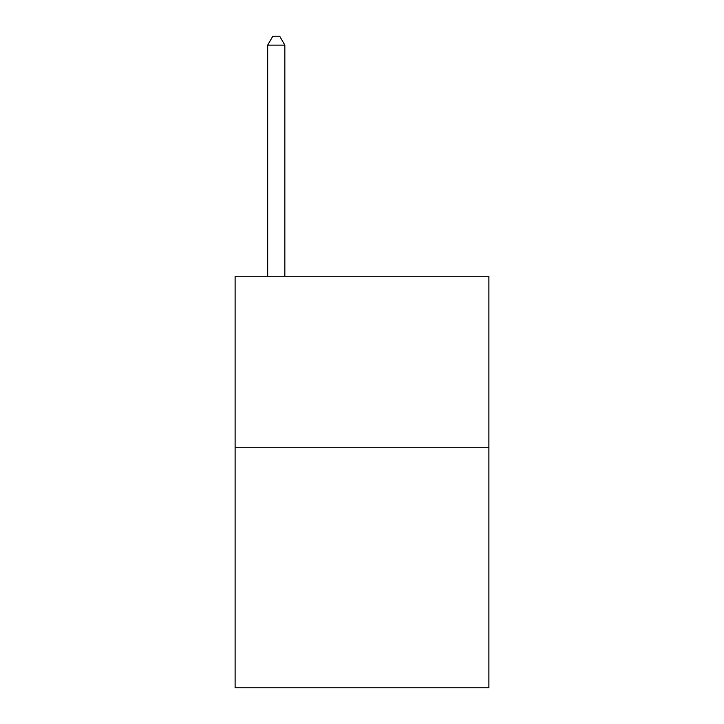 <?xml version="1.0" encoding="UTF-8"?>
<svg xmlns="http://www.w3.org/2000/svg" width="724" height="724" viewBox="0 0 724 724"><rect width="100%" height="100%" fill="white"/><g stroke="black" fill="none" stroke-linecap="round" stroke-linejoin="round"><path stroke-width="1.09" d="M488.89 447.74L488.89 687.8L235.11 687.8L235.11 276.26L488.89 276.26L488.89 447.74L235.11 447.74M284.84 276.26L284.84 45.114L267.69 45.114L267.69 276.26M267.69 45.114L272.83 36.2L279.69 36.2L284.84 45.114"/></g></svg>
